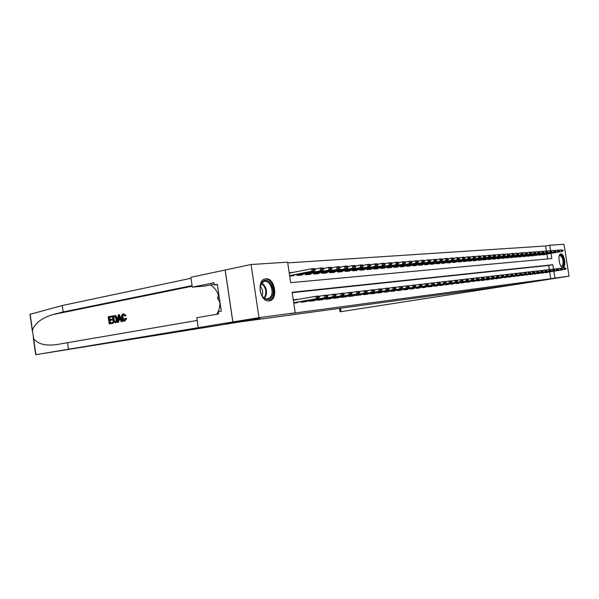 <?xml version="1.0" encoding="UTF-8"?>
<svg xmlns="http://www.w3.org/2000/svg" width="599" height="599" viewBox="0 0 599 599"><rect width="100%" height="100%" fill="white"/><g stroke="black" fill="none" stroke-linecap="round" stroke-linejoin="round"><path stroke-width="0.9" d="M562.993 267.468C559.473 268.217 557.175 253.976 560.799 253.901L560.836 253.901C564.355 253.28 566.594 267.364 562.993 267.468L562.993 267.468M269.116 300.863C259.809 302.51 256.185 279.366 265.656 278.834L265.821 278.82C275.113 277.524 278.535 300.264 269.131 300.863L269.116 300.863M546.37 250.929L545.584 245.972L549.732 245.216L563.981 244.302L569.05 276.169L340.539 311.735L548.849 279.344L510.558 285.117L225.748 323.842L260.018 318.271L232.869 321.925L225.187 270.022L251.078 264.518L287.617 262.16L290.695 282.676L551.844 258.521L551.028 253.355M545.584 245.972L287.73 262.886M545.741 272.365L545.809 272.77L548.018 272.163M541.923 272.822L541.983 273.226L544.229 272.612M538.037 273.286L538.104 273.698L540.388 273.077M534.091 273.758L534.158 274.17L536.479 273.541M530.085 274.237L530.152 274.656L532.511 274.02M526.012 274.724L526.079 275.143L528.475 274.499M521.879 275.218L521.946 275.645L524.38 274.993M517.671 275.72L517.738 276.146L520.217 275.488M513.395 276.229L513.463 276.663L515.979 275.997M509.045 276.753L509.113 277.187L511.673 276.513M504.628 277.277L504.695 277.719L507.301 277.038M500.128 277.816L500.202 278.265L502.853 277.569M495.56 278.363L495.628 278.812L498.383 278.483L498.323 278.108M490.91 278.917L490.978 279.374L493.778 279.037L493.718 278.662M486.178 279.478L486.246 279.943L489.098 279.598L489.039 279.224M503.647 275.81L502.89 275.585L503.647 275.81L502.913 276.731L481.364 280.055L481.431 280.527L484.329 280.175L484.269 279.793M476.482 280.789L479.485 280.759L479.425 280.369M471.495 281.388L474.55 281.35L474.49 280.961M466.396 281.837L466.471 282.324L469.526 281.957L469.466 281.567M461.223 282.458L461.297 282.953L464.412 282.578L464.352 282.174M455.959 283.087L456.034 283.582L459.201 283.2L459.141 282.803M450.59 283.724L450.673 284.233L453.9 283.844L453.84 283.432M445.132 284.375L445.207 284.892L448.501 284.495L448.434 284.083M439.561 285.042L439.644 285.558L442.998 285.154L442.931 284.742M433.886 285.716L433.968 286.24L437.39 285.828L437.322 285.409M428.105 286.404L428.188 286.936L431.669 286.517L431.602 286.097M422.213 287.108L422.295 287.647L425.844 287.221L425.777 286.794M416.2 287.827L416.283 288.374L419.906 287.939L419.839 287.505M410.068 288.553L410.158 289.115L413.849 288.666L413.782 288.231M403.816 289.302L403.906 289.864L407.672 289.414L407.605 288.965M397.436 290.058L397.526 290.635L401.367 290.171L401.3 289.721M390.93 290.837L391.02 291.421L394.943 290.942L394.868 290.493M384.288 291.631L384.378 292.215L388.377 291.735L388.309 291.279M377.505 292.439L377.595 293.038L381.683 292.544L381.608 292.08M370.579 293.263L370.669 293.869L374.839 293.368L374.772 292.896M363.503 294.102L363.6 294.723L367.861 294.206L367.786 293.735M381.84 290.013L380.709 289.766L381.84 290.013L381.174 291.121L356.794 295.262L360.725 295.067L360.658 294.588M348.895 295.846L348.992 296.483L353.44 295.943L353.365 295.457M341.348 296.745L341.452 297.389L345.997 296.842L345.923 296.348M359.722 292.597L358.516 292.342L359.722 292.597L359.071 293.735L333.643 297.658L333.74 298.317L338.383 297.763L338.308 297.261M325.751 298.602L325.856 299.268L330.603 298.699L330.528 298.19M317.687 299.56L317.784 300.241L322.651 299.657L322.569 299.141M309.436 300.541L309.533 301.237L314.512 300.638L314.43 300.114M300.99 301.544L301.095 302.255L306.186 301.641L306.104 301.11M289.691 275.944L314.572 271.018L311.982 271.22L311.615 268.741L289.272 273.159L293.113 272.38L289.197 272.687M547.636 258.91L546.872 254.081M289.706 276.064L293.622 275.742L293.525 275.128M296.917 274.462L297.067 275.45L302.181 275.023L302.091 274.424M305.4 273.78L305.55 274.746L310.544 274.327L310.454 273.736M313.696 273.107L313.839 274.05L318.72 273.646L318.631 273.062M321.925 273.286L347.383 268.412L321.91 273.047L321.82 272.448L321.94 273.376L326.717 272.979L326.627 272.403M329.847 272.627L355.125 267.798L329.817 272.388L329.727 271.804L329.862 272.717L334.534 272.328L334.444 271.759M337.477 271.175L337.611 272.066L342.179 271.684L342.096 271.13M345.054 270.561L345.189 271.437L349.659 271.062L349.576 270.508M352.474 269.962L352.609 270.815L356.982 270.449L356.899 269.909M359.737 269.37L359.864 270.209L364.147 269.857L364.065 269.318M366.843 268.794L366.97 269.617L371.163 269.265L371.081 268.741M373.806 268.225L373.926 269.033L378.036 268.696L377.954 268.172M380.732 268.389L384.76 268.135L384.685 267.618M380.739 268.464L380.62 267.671M387.298 267.132L387.418 267.91L391.357 267.581L391.282 267.072M393.835 266.6L393.955 267.364L397.818 267.042L397.743 266.54M400.252 266.076L400.364 266.832L404.153 266.51L404.07 266.016M406.534 265.567L406.646 266.308L410.36 265.993L410.285 265.507M412.696 265.058L412.808 265.791L416.447 265.484L416.372 265.005M418.731 264.571L418.843 265.29L422.415 264.99L422.34 264.511M424.661 264.084L424.766 264.795L428.27 264.503L428.195 264.032M430.471 263.612L430.576 264.309L434.013 264.024L433.938 263.553M436.169 263.148L436.282 263.83L439.644 263.553L439.576 263.088M441.77 262.691L441.875 263.365L445.177 263.088L445.109 262.632M447.258 262.242L447.363 262.909L450.605 262.632L450.538 262.19M452.649 261.8L452.754 262.459L455.936 262.19L455.869 261.748M457.943 261.374L458.04 262.018L461.17 261.756L461.103 261.314M463.139 260.947L463.237 261.583L466.314 261.321L466.247 260.887M468.246 260.528L468.343 261.157L471.361 260.902L471.293 260.475M473.255 260.123L473.352 260.737L476.317 260.49L476.25 260.063M478.257 260.206L499.708 256.327L478.182 259.719L478.279 260.325L481.192 260.078L481.124 259.659M483.026 259.322L483.116 259.921L485.976 259.681L485.916 259.27M487.781 258.933L487.871 259.524L490.686 259.292L490.618 258.88M492.453 258.551L492.543 259.135L495.313 258.903L495.246 258.498M497.05 258.176L497.14 258.753L499.858 258.521L499.798 258.124M501.573 257.802L501.655 258.371L504.336 258.147L504.268 257.75M506.013 257.443L506.103 258.004L508.731 257.78L508.671 257.39M510.385 257.083L510.468 257.637L513.058 257.42L512.991 257.031M514.683 256.731L514.766 257.278L517.311 257.068L517.251 256.679M518.906 256.387L518.996 256.926L521.497 256.716L521.437 256.335M523.069 256.043L523.152 256.582L525.615 256.372L525.555 255.998M527.165 255.713L527.247 256.237L529.666 256.035L529.613 255.661M531.193 255.384L531.276 255.9L533.657 255.706L533.597 255.331M535.154 255.054L535.236 255.571L537.528 255.009M539.055 254.74L539.137 255.241L541.391 254.687M542.904 254.425L542.979 254.927L545.202 254.373M553.513 269.056L552.832 264.736L292.132 292.26L295.217 312.813L289.976 313.666L550.773 278.715L549.695 271.886M549.32 269.535L548.669 265.432L292.192 292.641M293.765 303.131L297.658 302.667L297.583 302.128M297.194 299.552L293.263 299.747M300.601 298.961L301.671 298.774M356.375 295.592L356.278 294.963M232.869 321.925L258.985 317.665L251.078 264.518M569.05 276.169L554.944 278.056L553.858 271.212M550.773 278.715L554.944 278.056M295.217 312.813L258.985 317.665M550.593 250.607L549.732 245.216M548.669 265.432L552.832 264.736M293.293 299.972L297.156 299.298M319.327 297.306L319.267 296.894L317.979 297.044L318.039 297.456L319.327 297.306L318.72 298.504L293.72 302.817M293.697 302.66L316.145 298.811L315.77 296.325L318.346 296.033L319.267 296.894M293.33 300.226L315.77 296.325L317.979 297.044M318.72 298.504L316.145 298.811L318.039 297.456M313.876 269.864L315.171 269.76L315.104 269.348L313.816 269.445L311.982 271.22L289.639 275.592M313.816 269.445L311.615 268.741L314.198 268.547L315.104 269.348M314.572 271.018L315.171 269.76M271.018 297.905C268.382 300.406 265.619 300.024 262.721 296.752C260.071 292.866 259.419 288.74 260.775 284.383L262.19 282.024C268.202 274.956 277.285 291.473 271.018 297.905M261.718 295.217L262.482 296.348C263.987 298.212 265.642 299.073 267.431 298.916L270.164 297.418C274.709 292.866 270.411 280.197 264.653 281.283L261.995 282.721L260.153 286.891M268.577 300.893L271.661 299.073C277.285 293.413 271.953 277.734 264.825 279.067L264.488 279.119M218.71 293.682L217.549 298.287L220.013 302.525M219.339 297.958L217.549 298.287M262.01 295.689C263.29 292.23 262.706 289.115 260.258 286.344M559.226 255.825L559.301 255.691C561.375 251.805 565.381 262.04 563.262 265.746L561.001 266.158M560.956 266.098L561.712 266.293L562.701 265.447C563.652 260.52 562.731 257.181 559.953 255.436L559.211 255.885M562.633 267.454L563.562 266.473C565.426 263.283 563 253.901 560.342 254.051M112.567 323.288L109.213 323.902L113.001 323.235L113.016 322.397L112.455 322.464L112.567 323.288L113.001 323.235M110.306 322.861L110.149 320.413L112.56 319.963L112.432 319.14L111.684 319.23L111.803 320.053L112.56 319.963M110.014 319.537L109.52 317.425L112.11 316.938L111.421 316.175L111.541 316.998L112.11 316.938M113.458 323.123L112.425 315.987L114.843 315.636L115.592 316.017L116.738 318.81C117.075 321.101 116.528 322.434 115.113 322.824L115.54 322.771C117.06 322.374 117.711 321.019 117.501 318.72L116.124 315.958L114.499 315.621M125.962 318.473L124.787 321.184L126.681 318.391L125.258 318.354L126.681 318.391M124.405 320.345L123.072 317.665L123.02 315.666M124.375 321.229C122.9 321.296 121.994 320.18 121.649 317.882C121.365 315.666 121.911 314.318 123.297 313.831L125.416 315.583L124.779 315.928L125.49 315.853L126.112 315.508L123.551 313.801M210.444 284.952C213.978 286.958 216.628 290.29 218.395 294.933M219.855 302.255C220.02 307.04 218.949 311.046 216.651 314.28M32.376 331.292L29.98 314.348L62.236 305.52L63.157 311.944L52.794 314.61C41.825 317.927 35.034 323.123 32.421 330.214L33.619 338.66C38.014 344.185 45.824 346.132 57.047 344.507L197.191 320.443M117.464 322.397L118.273 314.879L119.021 314.737L121.919 321.588L121.215 321.715L120.362 319.596L118.37 319.963L118.16 322.269L117.464 322.397L118.587 322.217L119.081 319.881L120.384 319.641M121.215 321.715L122.346 321.536L119.448 314.685L119.021 314.737M240.484 321.835L35.685 354.698L232.816 321.933L259.884 318.286L225.606 323.864L240.484 321.835M198.239 327.578L196.794 317.717L218.628 313.943L218.298 311.72L221.293 311.195L217.332 284.36L214.352 284.959L214.023 282.743L192.309 287.146L190.864 277.307L225.187 270.022M225.142 270.022L232.816 321.933M67.515 342.523L68.428 348.962M62.236 305.52L191.006 278.288M192.077 285.603L63.157 311.944M192.309 287.146L205.068 286.037L214.24 284.188M214.352 284.959L217.377 284.697M124.779 315.928L123.379 314.67C122.398 315.074 122.039 316.107 122.316 317.755C122.503 319.447 123.124 320.33 124.195 320.413L125.258 318.354M122.316 317.755L123.072 317.665M125.416 315.583L126.112 315.508M118.639 317.021L118.445 319.102L120.047 318.803L118.767 315.636L118.639 317.021L119.298 316.946M118.16 322.269L118.587 322.217M118.37 319.963L119.081 319.881M121.919 321.588L122.346 321.536M119.208 318.96L119.343 317.066M113.99 322.18L115.966 321.304L116.079 318.915L114.926 316.512L113.196 316.684L113.99 322.18M115.113 322.824L115.54 322.771M116.738 318.81L117.501 318.72M115.592 316.017L116.124 315.958M114.843 315.636L115.285 315.583M114.559 322.082L113.765 316.624L114.626 316.459M113.196 316.684L113.765 316.624M114.132 316.512L114.574 316.459M111.803 320.053L109.385 320.495L109.744 322.958L112.455 322.464M109.385 320.495L110.149 320.413M111.541 316.998L108.951 317.485L109.265 319.679L111.684 319.23M108.951 317.485L109.52 317.425M109.213 323.902L108.187 316.789L111.421 316.175M327.788 296.325L327.728 295.913L326.47 296.056L326.53 296.468L327.788 296.325L327.174 297.508L301.634 302.188M301.035 301.844L324.658 297.808L324.284 295.352L326.799 295.06L327.728 295.913M318.661 296.325L324.284 295.352L326.47 296.056M327.174 297.508L324.658 297.808L326.53 296.468M336.054 295.359L335.994 294.955L334.766 295.097L334.826 295.502L336.054 295.359L335.425 296.535L309.99 301.177M309.473 300.833L332.969 296.819L332.602 294.394L335.058 294.116L335.994 294.955M327.106 295.344L332.602 294.394L334.766 295.097M335.425 296.535L332.969 296.819L334.826 295.502M344.126 294.416L344.066 294.019L342.868 294.154L342.928 294.558L344.126 294.416L343.489 295.577L318.159 300.196M317.725 299.837L341.093 295.861L340.726 293.465L343.13 293.188L344.066 294.019M335.365 294.386L340.726 293.465L342.868 294.154M343.489 295.577L341.093 295.861L342.928 294.558M352.01 293.495L351.95 293.098L350.782 293.24L352.01 293.495L351.373 294.648L326.141 299.238M325.789 298.871L349.022 294.925L348.663 292.552L351.014 292.282L351.95 293.098M343.429 293.458L348.663 292.552L350.782 293.24M351.373 294.648L349.022 294.925L350.842 293.63M297.052 275.36L323.063 270.344L297.014 275.121M322.412 269.198L323.67 269.101L323.61 268.696L322.352 268.794L320.54 270.546L320.166 268.09L314.864 269.138M322.352 268.794L320.166 268.09L322.696 267.903L323.61 268.696M323.063 270.344L323.67 269.101M305.535 274.656L331.359 269.685L305.497 274.409M330.745 268.554L331.981 268.457L331.913 268.053L330.685 268.15L328.896 269.879L328.529 267.454L323.355 268.472M330.685 268.15L328.529 267.454L330.992 267.266L331.913 268.053M331.359 269.685L331.981 268.457M313.824 273.968L339.461 269.041L313.786 273.721M338.884 267.918L340.09 267.828L338.824 267.521L337.05 269.236L336.69 266.84L331.644 267.82M338.824 267.521L336.69 266.84L339.101 266.652L340.03 267.431M339.461 269.041L340.09 267.828M346.843 267.304L348.019 267.214L346.784 266.907L345.024 268.599L344.665 266.233L339.745 267.191M346.784 266.907L344.665 266.233L347.023 266.053L347.959 266.817M347.383 268.412L348.019 267.214M359.071 293.735L333.95 298.295M358.576 292.731L356.779 294.012L356.42 291.661L358.719 291.399L359.662 292.207M351.306 292.544L356.42 291.661L358.516 292.342M354.615 266.697L355.769 266.607L354.556 266.308L352.818 267.978L352.467 265.642L347.66 266.57M354.556 266.308L352.467 265.642L354.773 265.469L355.709 266.218M355.125 267.798L355.769 266.607M367.262 291.72L366.079 291.458L367.262 291.72L366.603 292.844L341.587 297.374M341.393 296.999L364.364 293.113L364.005 290.792L366.251 290.537L367.202 291.331M359.011 291.653L364.005 290.792L366.079 291.458M366.603 292.844L364.364 293.113L366.139 291.848M337.596 271.983L362.695 267.199L337.559 271.744M362.215 266.106L363.338 266.023L362.155 265.724L360.441 267.379L360.089 265.065L355.394 265.971M362.155 265.724L360.089 265.065L362.343 264.893L363.286 265.634M362.695 267.199L363.338 266.023M374.63 290.859L373.477 290.605L374.63 290.859L373.963 291.975L349.06 296.475M348.932 296.093L371.777 292.237L371.425 289.946L373.619 289.691L374.57 290.478M366.536 290.777L371.425 289.946L373.477 290.605M373.963 291.975L371.777 292.237L373.536 290.987M345.174 271.354L370.092 266.607L345.144 271.115M369.65 265.529L370.751 265.447L369.59 265.147L367.891 266.787L367.539 264.496L362.957 265.379M369.59 265.147L367.539 264.496L369.748 264.331L370.691 265.065M370.092 266.607L370.751 265.447M356.794 295.262L356.33 295.314L356.794 295.262M356.315 295.21L379.025 291.376L378.68 289.107L380.822 288.868L381.78 289.639M373.903 289.923L378.68 289.107L380.709 289.766M381.174 291.121L379.025 291.376L380.769 290.141M352.594 270.733L377.333 266.038L352.556 270.493M376.921 264.968L377.999 264.885L376.861 264.586L375.176 266.203L374.832 263.942L370.354 264.803M376.861 264.586L374.832 263.942L376.988 263.777L377.939 264.503M377.333 266.038L377.999 264.885M388.893 289.197L387.793 288.943L388.893 289.197L388.219 290.29L363.586 294.648M363.541 294.341L386.123 290.537L385.778 288.299L387.875 288.059L388.841 288.823M381.106 289.092L385.778 288.299L387.793 288.943M388.219 290.29L386.123 290.537L387.845 289.317M359.849 270.127L384.416 265.477L359.819 269.894M384.034 264.414L385.09 264.331L383.974 264.039L382.312 265.642L381.967 263.403L377.587 264.241M383.974 264.039L381.967 263.403L384.079 263.246L385.03 263.957M384.416 265.477L385.09 264.331M395.797 288.389L394.719 288.141L395.797 288.389L395.115 289.474L370.654 293.742M370.616 293.495L393.064 289.721L392.719 287.498L394.778 287.265L395.744 288.022M388.152 288.276L392.719 287.498L394.719 288.141M395.115 289.474L393.064 289.721L394.771 288.508M366.955 269.535L391.349 264.923L366.925 269.303M390.99 263.874L392.023 263.792L390.937 263.5L389.283 265.087L388.946 262.871L384.67 263.687M390.937 263.5L388.946 262.871L391.012 262.714L391.971 263.425M391.349 264.923L392.023 263.792M402.558 287.602L401.495 287.355L402.558 287.602L401.869 288.681L377.572 292.866M377.535 292.664L399.855 288.913L399.518 286.719L401.532 286.487L402.498 287.235M395.048 287.483L399.518 286.719L401.495 287.355M401.869 288.681L399.855 288.913L401.547 287.715M373.918 268.958L398.14 264.384L373.881 268.719M397.803 263.343L398.814 263.268L397.751 262.976L396.119 264.548L395.782 262.355L391.596 263.148M397.751 262.976L395.782 262.355L397.803 262.197L398.762 262.901M398.14 264.384L398.814 263.268M409.169 286.831L408.129 286.584L409.169 286.831L408.481 287.894L384.348 292.02M384.318 291.848L406.511 288.126L406.174 285.955L408.144 285.73L409.117 286.464M401.802 286.696L406.174 285.955L408.129 286.584M408.481 287.894L406.511 288.126L408.189 286.943M380.949 268.367L404.782 263.859L380.694 268.157M404.475 262.826L405.463 262.751L404.422 262.467L402.805 264.017L402.468 261.845L398.38 262.617M404.422 262.467L402.468 261.845L404.452 261.696L405.411 262.384M404.782 263.859L405.463 262.751M415.646 286.075L414.628 285.828L415.646 286.075L414.957 287.131L390.982 291.196M390.96 291.054L413.025 287.355L412.696 285.206L414.62 284.989L415.594 285.716M408.413 285.933L412.696 285.206L414.628 285.828M414.957 287.131L413.025 287.355L414.688 286.187M387.403 267.828L411.288 263.343L387.366 267.596M411.011 262.317L411.977 262.242L410.951 261.958L409.349 263.493L409.02 261.351L405.014 262.107M410.951 261.958L409.02 261.351L410.959 261.201L411.925 261.883M411.288 263.343L411.977 262.242M421.996 285.334L421 285.087L421.996 285.334L421.292 286.382L397.489 290.395M397.474 290.268L419.405 286.607L419.075 284.48L420.97 284.263L421.943 284.982M414.89 285.184L419.075 284.48L421 285.087M421.292 286.382L419.405 286.607L421.052 285.446M394.052 267.274L417.66 262.834L393.91 267.057M417.406 261.823L418.357 261.748L417.353 261.464L415.766 262.983L415.436 260.864L411.52 261.598M417.353 261.464L415.436 260.864L417.338 260.715L418.304 261.396M417.66 262.834L418.357 261.748M428.21 284.607L427.237 284.368L428.21 284.607L427.506 285.648L403.868 289.609M403.853 289.504L425.657 285.865L425.335 283.761L427.184 283.544L428.158 284.255M421.224 284.45L425.335 283.761L427.237 284.368M427.506 285.648L425.657 285.865L427.289 284.712M400.357 266.75L423.905 262.34L400.319 266.518M423.673 261.336L424.609 261.261L423.62 260.984L422.048 262.489L421.726 260.385L417.885 261.104M423.62 260.984L421.726 260.385L423.583 260.243L424.549 260.909M423.905 262.34L424.609 261.261M434.305 283.896L433.347 283.656L434.305 283.896L433.594 284.929L410.128 288.86M410.105 288.755L431.782 285.139L431.46 283.057L433.272 282.848L434.253 283.552M427.439 283.731L431.46 283.057L433.347 283.656M433.594 284.929L431.782 285.139L433.399 284.001M406.639 266.226L430.03 261.853L406.601 266.001M429.82 260.857L430.726 260.79L429.768 260.513L428.203 262.003L427.881 259.921L424.129 260.617M429.768 260.513L427.881 259.921L429.708 259.779L430.674 260.438M430.03 261.853L430.726 260.79M440.272 283.2L439.337 282.96L440.272 283.2L439.561 284.218L416.245 288.119M416.23 288.022L437.787 284.428L437.465 282.369L439.247 282.166L440.22 282.855M433.526 283.028L437.465 282.369L439.337 282.96M439.561 284.218L437.787 284.428L439.389 283.305M412.793 265.709L436.027 261.381L412.756 265.484M435.84 260.393L436.731 260.318L435.787 260.048L434.238 261.523L433.923 259.457L430.247 260.146M435.787 260.048L433.923 259.457L435.705 259.322L436.678 259.973M436.027 261.381L436.731 260.318M446.128 282.518L445.207 282.279L446.128 282.518L445.416 283.529L422.258 287.4M422.243 287.295L443.672 283.739L443.357 281.695L445.102 281.493L446.075 282.181M439.494 282.339L443.357 281.695L445.207 282.279M445.416 283.529L443.672 283.739L445.259 282.623M418.828 265.2L441.905 260.909L418.798 264.983M441.74 259.929L442.616 259.861L441.688 259.592L440.153 261.052L439.838 259.008L436.237 259.681M441.688 259.592L439.838 259.008L441.59 258.88L442.564 259.524M441.905 260.909L442.616 259.861M451.863 281.852L450.957 281.612L451.863 281.852L451.152 282.848L428.15 286.689M428.135 286.592L449.445 283.05L449.13 281.028L450.837 280.834L451.811 281.515M445.342 281.665L449.13 281.028L450.957 281.612M451.152 282.848L449.445 283.05L451.01 281.949M424.751 264.706L447.67 260.453L424.721 264.488M447.528 259.479L448.381 259.412L447.475 259.142L445.956 260.587L445.641 258.573L442.114 259.225M447.475 259.142L445.641 258.573L447.363 258.439L448.329 259.075M447.67 260.453L448.381 259.412M457.494 281.193L456.603 280.953L457.494 281.193L456.775 282.189L433.931 285.993M433.916 285.895L455.098 282.384L454.791 280.384L456.468 280.19L457.441 280.856M451.077 280.998L454.791 280.384L456.603 280.953M456.775 282.189L455.098 282.384L456.655 281.29M430.561 264.211L453.331 260.003L430.531 264.009M453.196 259.038L454.042 258.978L453.144 258.708L451.646 260.138L451.332 258.139L447.872 258.775M453.144 258.708L451.332 258.139L453.016 258.012L453.99 258.641M453.331 260.003L454.042 258.978M463.012 280.549L462.143 280.317L463.012 280.549L462.293 281.537L439.606 285.311M439.591 285.214L460.653 281.732L460.339 279.748L461.986 279.553L462.96 280.22M456.708 280.354L460.339 279.748L462.143 280.317M462.293 281.537L460.653 281.732L462.196 280.646M436.259 263.732L458.879 259.569L436.229 263.53M458.767 258.611L459.59 258.543L458.714 258.281L457.224 259.696L456.917 257.712L453.525 258.341M458.714 258.281L456.917 257.712L458.564 257.592L459.538 258.214M458.879 259.569L459.59 258.543M468.433 279.92L467.572 279.681L468.433 279.92L467.707 280.894L445.169 284.637M445.154 284.547L466.097 281.088L465.79 279.119L467.4 278.932L468.381 279.591M462.218 279.718L465.79 279.119L467.572 279.681M467.707 280.894L466.097 281.088L467.624 280.01M441.852 263.261L464.315 259.135L441.822 263.066M464.225 258.184L465.034 258.124L464.173 257.855L462.698 259.262L462.391 257.3L459.066 257.914M464.173 257.855L462.391 257.3L464.015 257.173L464.981 257.795M464.315 259.135L465.034 258.124M473.742 279.299L472.903 279.067L473.742 279.299L473.023 280.265L450.635 283.978M450.62 283.896L471.435 280.452L471.136 278.505L472.716 278.325L473.697 278.969M467.632 279.089L471.136 278.505L472.903 279.067M473.023 280.265L471.435 280.452L472.955 279.389M447.348 262.804L469.661 258.708L447.318 262.609M469.579 257.765L470.38 257.705L469.534 257.443L468.066 258.835L467.767 256.889L464.502 257.488M469.534 257.443L467.767 256.889L469.354 256.769L470.327 257.383M469.661 258.708L470.38 257.705M478.96 278.685L478.129 278.46L478.96 278.685L478.234 279.651L455.996 283.334M455.981 283.252L476.677 279.83L476.377 277.906L477.935 277.726L478.908 278.37M472.948 278.475L476.377 277.906L478.129 278.46M478.234 279.651L476.677 279.83L478.182 278.782M452.732 262.347L474.902 258.296L452.702 262.16M474.842 257.36L475.621 257.3L474.79 257.038L473.337 258.416L473.038 256.492L469.841 257.076M474.79 257.038L473.038 256.492L474.603 256.372L475.569 256.978M474.902 258.296L475.621 257.3M484.082 278.093L483.266 277.861L484.082 278.093L483.348 279.044L461.26 282.698M461.245 282.616L481.828 279.224L481.529 277.315L483.056 277.142L484.029 277.771M478.159 277.876L481.529 277.315L483.266 277.861M483.348 279.044L481.828 279.224L483.318 278.183M458.025 261.905L480.046 257.884L457.995 261.726M480.001 256.956L480.765 256.896L479.949 256.642L478.511 258.004L478.212 256.102L475.074 256.672M479.949 256.642L478.212 256.102L479.747 255.983L480.712 256.582M480.046 257.884L480.765 256.896M489.106 277.502L488.305 277.277L489.106 277.502L488.372 278.453L466.426 282.077M466.426 281.837L486.875 278.625L486.583 276.738L488.08 276.566L489.054 277.187M483.273 277.285L486.583 276.738L488.305 277.277M488.372 278.453L486.875 278.625L488.357 277.592M463.222 261.464L485.093 257.488L463.192 261.291M485.063 256.567L485.819 256.507L485.018 256.252L483.588 257.607L483.296 255.713L480.218 256.275M485.018 256.252L483.296 255.713L484.801 255.601L485.767 256.192M485.093 257.488L485.819 256.507M494.04 276.933L493.254 276.701L494.04 276.933L493.306 277.869L471.51 281.463M471.518 281.388L491.839 278.041L491.547 276.169L493.014 275.997L493.988 276.618M488.297 276.701L491.547 276.169L493.254 276.701M493.306 277.869L491.839 278.041L493.306 277.015M468.261 260.528L488.574 257.211L488.282 255.339L485.265 255.885M490.731 255.81L490.042 256.177L490.731 255.81L489.765 255.226L488.282 255.339L489.989 255.87M468.321 261.037L490.057 257.091L488.574 257.211L490.042 256.177M490.057 257.091L490.776 256.125M498.885 276.364L498.113 276.139L498.885 276.364L498.151 277.292L476.497 280.864M476.497 280.789L496.706 277.464L496.421 275.607L497.866 275.443L498.832 276.057M493.232 276.132L496.421 275.607L498.113 276.139M498.151 277.292L496.706 277.464L498.166 276.446M473.27 260.116L493.471 256.821L493.179 254.964L490.222 255.503M495.605 255.436L494.924 255.803L495.605 255.436L494.632 254.852L493.179 254.964L494.879 255.488M473.337 260.617L494.924 256.701L493.471 256.821L494.924 255.803M494.924 256.701L495.65 255.743M502.913 276.731L481.394 280.272M502.935 275.892L501.498 276.903L501.206 275.061L502.621 274.896L503.594 275.503M498.076 275.577L501.206 275.061L502.89 275.585M499.723 255.429L498.286 256.439L497.994 254.597L495.088 255.122M499.678 255.122L497.994 254.597L499.424 254.493L500.39 255.069M499.708 256.327L500.435 255.369M508.319 275.263L507.578 275.038L508.319 275.263L507.585 276.176L486.208 279.696M486.201 279.621L506.192 276.341L505.908 274.514L507.301 274.357L508.274 274.956M502.838 275.023L505.908 274.514L507.578 275.038M507.585 276.176L506.192 276.341L507.623 275.345M483.094 259.794L504.41 255.953L483.071 259.637M504.44 255.062L503.01 256.065L502.726 254.238L499.866 254.755M504.388 254.755L502.726 254.238L504.126 254.133L505.092 254.702M504.41 255.953L505.137 255.009M512.916 274.731L512.182 274.507L512.916 274.731L512.182 275.637L490.94 279.127M490.933 279.059L510.812 275.795L510.528 273.99L511.898 273.833L512.864 274.424M507.51 274.484L510.528 273.99L512.182 274.507M512.182 275.637L510.812 275.795L512.227 274.806M487.856 259.397L509.03 255.586L487.826 259.24M509.068 254.702L507.653 255.698L507.368 253.886L504.568 254.395M509.023 254.403L507.368 253.886L509.712 254.35M509.03 255.586L509.756 254.65M517.431 274.2L516.712 273.983L517.431 274.2L516.697 275.106L495.59 278.565M495.583 278.498L515.35 275.263L515.065 273.466L516.413 273.316L517.379 273.9M512.1 273.96L515.065 273.466L516.712 273.983M516.697 275.106L515.35 275.263L516.757 274.282M492.528 259.008L513.568 255.226L492.505 258.858M513.62 254.35L512.212 255.331L511.935 253.542L509.18 254.036M513.575 254.051L511.935 253.542L513.283 253.437L514.249 253.998M513.568 255.226L514.294 254.298M521.864 273.683L521.16 273.466L521.864 273.683L521.13 274.582L500.165 278.018M500.15 277.951L519.812 274.731L519.528 272.957L520.853 272.807L521.819 273.384M516.615 273.436L519.528 272.957L521.16 273.466M521.13 274.582L519.812 274.731L521.205 273.758M497.118 258.618L518.03 254.874L497.095 258.476M518.09 253.998L516.697 254.979L516.42 253.197L513.71 253.684M518.045 253.706L516.42 253.197L518.712 253.654M518.03 254.874L518.756 253.946M526.229 273.174L525.533 272.957L526.229 273.174L525.495 274.065L504.658 277.479M504.65 277.412L524.192 274.215L523.915 272.455L525.218 272.305L526.184 272.882M521.055 272.927L523.915 272.455L525.533 272.957M525.495 274.065L524.192 274.215L525.578 273.249M501.64 258.244L522.41 254.523L501.618 258.094M522.493 253.662L521.108 254.627L520.831 252.868L518.172 253.34M522.44 253.362L520.831 252.868L522.133 252.763L523.099 253.317M522.41 254.523L523.144 253.609M530.519 272.672L529.83 272.455L530.519 272.672L529.786 273.556L509.075 276.948M509.068 276.88L528.505 273.706L528.228 271.961L529.509 271.811L530.474 272.38M525.413 272.418L528.228 271.961L529.83 272.455M529.786 273.556L528.505 273.706L529.875 272.747M506.08 257.87L526.723 254.178L506.058 257.727M526.813 253.325L525.443 254.283L525.166 252.538L522.553 253.003M526.768 253.033L525.166 252.538L527.405 252.98M526.723 254.178L527.457 253.272M534.735 272.186L534.061 271.968L534.735 272.186L534.001 273.054L513.425 276.424M513.418 276.356L532.743 273.204L532.466 271.474L533.724 271.325L534.69 271.894M529.703 271.924L532.466 271.474L534.061 271.968M534.001 273.054L532.743 273.204L534.106 272.253M510.445 257.503L530.961 253.849L510.423 257.368M531.058 252.995L529.703 253.946L529.426 252.216L526.858 252.673M531.014 252.703L529.426 252.216L530.692 252.119L531.65 252.658M530.961 253.849L531.695 252.943M538.883 271.699L538.216 271.482L538.883 271.699L538.149 272.567L517.701 275.907M517.693 275.847L536.906 272.71L536.637 270.995L538.838 271.414M533.919 271.437L536.637 270.995L538.216 271.482M538.149 272.567L536.906 272.71L538.261 271.774M514.743 257.143L535.132 253.512L514.721 257.008M535.244 252.666L533.889 253.617L533.619 251.894L531.096 252.344M535.199 252.381L533.619 251.894L535.82 252.336M535.132 253.512L535.865 252.621M542.956 271.22L542.305 271.01L542.956 271.22L542.222 272.088L521.909 275.405M521.894 275.345L541.009 272.231L540.74 270.523L542.911 270.943M538.067 270.965L540.74 270.523L542.305 271.01M542.222 272.088L541.009 272.231L542.35 271.295M518.974 256.791L539.235 253.19L518.951 256.657M539.355 252.351L538.014 253.287L537.745 251.58L535.259 252.022M539.31 252.067L537.745 251.58L539.916 252.022M539.235 253.19L539.961 252.299M546.969 270.755L546.325 270.546L546.969 270.755L546.236 271.609L526.042 274.904M526.034 274.844L545.038 271.751L544.776 270.059L546.924 270.471M542.14 270.493L544.776 270.059L546.325 270.546M546.236 271.609L545.038 271.751L546.37 270.823M523.129 256.439L543.271 252.868L523.107 256.312M543.398 252.037L542.065 252.965L541.796 251.273L539.362 251.707M543.353 251.752L541.796 251.273L543.952 251.707M543.271 252.868L543.997 251.992M550.915 270.299L550.286 270.082L550.915 270.299L550.182 271.145L530.115 274.417M530.108 274.357L549.006 271.28L548.744 269.602L550.87 270.014M546.153 270.029L548.744 269.602L550.286 270.082M550.182 271.145L549.006 271.28L550.331 270.366M527.225 256.095L547.239 252.553L527.202 255.968M547.374 251.73L546.056 252.651L545.786 250.974L543.39 251.4M547.329 251.445L545.786 250.974L547.92 251.4M547.239 252.553L547.965 251.677M554.801 269.842L554.18 269.632L554.801 269.842L554.068 270.688L534.121 273.93M534.113 273.878L552.907 270.823L552.645 269.161L554.756 269.565M550.099 269.572L552.645 269.161L554.18 269.632M554.068 270.688L552.907 270.823L554.217 269.909M531.253 255.758L551.14 252.246L531.231 255.638M551.29 251.423L549.979 252.336L549.717 250.674L547.359 251.093M551.245 251.146L549.717 250.674L550.878 250.584L551.829 251.101M551.14 252.246L551.866 251.378M558.62 269.393L558.006 269.191L558.62 269.393L557.886 270.231L538.067 273.458M538.059 273.406L556.748 270.366L556.486 268.719L558.575 269.123M553.985 269.123L556.486 268.719L558.006 269.191M557.886 270.231L556.748 270.366L558.051 269.46M535.214 255.429L554.988 251.939L535.192 255.309M555.138 251.123L553.835 252.029L553.573 250.382L551.26 250.794M555.093 250.846L553.573 250.382L555.67 250.801M554.988 251.939L555.715 251.078M562.379 268.958L561.78 268.749L562.379 268.958L561.652 269.79L541.945 272.994M541.938 272.934L560.529 269.924L560.267 268.285L562.341 268.681M557.804 268.689L560.267 268.285L561.78 268.749M561.652 269.79L560.529 269.924L561.825 269.026M539.115 255.099L558.77 251.64L539.1 254.979M558.927 250.831L557.639 251.73L557.377 250.09L555.101 250.494M558.889 250.554L557.377 250.09L559.451 250.509M558.77 251.64L559.496 250.786M566.085 268.524L565.486 268.322L566.085 268.524L565.351 269.348L545.771 272.53M545.756 272.478L564.251 269.483L563.988 267.858L566.04 268.255M561.57 268.255L563.988 267.858L565.486 268.322M565.351 269.348L564.251 269.483L565.531 268.592M542.956 254.777L562.491 251.34L542.941 254.665M562.663 250.539L561.383 251.43L561.121 249.805L558.874 250.202M562.618 250.27L561.121 249.805L563.172 250.225M562.491 251.34L563.217 250.494M261.838 282.9C266.862 287.288 267.828 292.432 264.736 298.332M264.226 298.025C267.019 292.447 266.098 287.565 261.471 283.372M52.794 314.61L192.167 286.217M30.167 314.243L32.421 330.214M33.619 338.66L35.88 354.653M340.472 308.245L340.981 311.637M301.05 301.956L302.046 301.836L301.05 301.956M309.496 300.945L310.402 300.833L309.496 300.945M317.747 299.949L318.571 299.852L317.747 299.949M325.811 298.983L326.56 298.894L325.811 298.983M297.007 274.447L297.104 275.106M297.359 274.379L297.456 275.038M305.468 273.765L305.565 274.402M305.819 273.698L305.917 274.335M313.741 273.099L313.831 273.713M314.086 273.032L314.183 273.653M322.165 272.38L322.262 272.979M333.695 298.032L334.369 297.958L333.695 298.032M330.071 271.744L330.161 272.328M341.408 297.111L342.007 297.037L341.408 297.111M337.799 271.115L337.888 271.684M348.955 296.206L349.479 296.138L348.955 296.206M345.361 270.508L345.443 271.055M352.759 269.909L352.841 270.441M363.556 294.453L363.952 294.401L363.556 294.453M359.999 269.318L360.081 269.842M367.09 268.749L367.172 269.258M374.031 268.187L374.105 268.681M380.829 267.633L380.904 268.112M387.493 267.094L387.56 267.566M394.015 266.562L394.09 267.019M400.417 266.046L400.484 266.488M406.684 265.537L406.751 265.971M412.831 265.035L412.898 265.462M418.858 264.548L418.918 264.96M424.766 264.069L424.833 264.473M430.569 263.597L430.629 263.987M436.259 263.133L436.319 263.515M441.837 262.676L441.897 263.058M265.656 278.834L264.93 278.977M262.482 296.348L262.721 296.752M260.677 284.907L260.775 284.383M264.084 281.395L264.653 281.283M33.274 337.686L35.685 354.69M340.082 311.787L339.558 308.365"/></g></svg>
